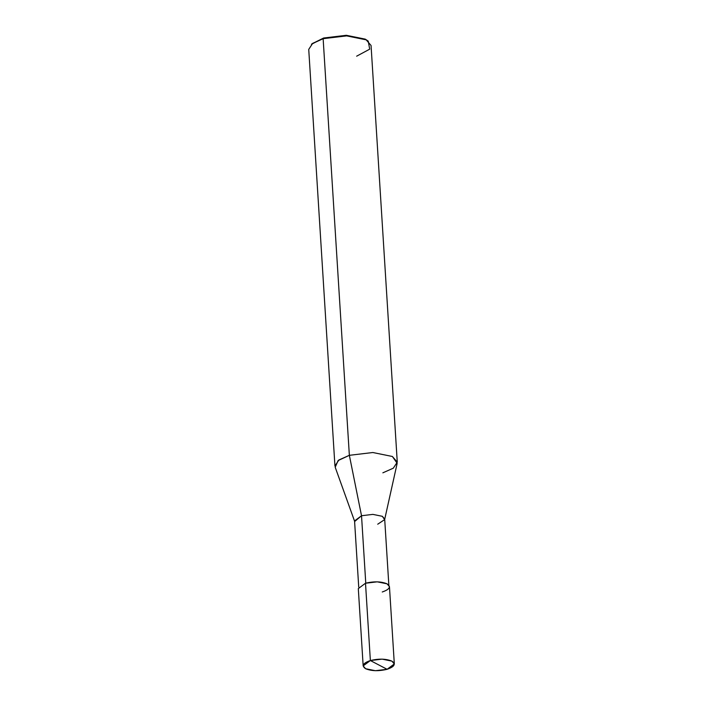 <?xml version="1.0" encoding="UTF-8"?>
<svg xmlns="http://www.w3.org/2000/svg" width="706" height="706" viewBox="0 0 706 706"><rect width="100%" height="100%" fill="white"/><g stroke="black" fill="none" stroke-linecap="round" stroke-linejoin="round"><path stroke-width="1.06" d="M382.255 591.99C389.65 589.422 391.239 586.704 387.02 583.818C381.134 581.417 373.959 581.232 365.505 583.235L370.368 660.542L387.117 669.297C378.663 671.309 371.488 671.115 365.602 668.714C361.384 665.837 362.972 663.11 370.368 660.542L363.166 665.899L365.602 668.714L375.371 670.7L387.117 669.297L370.368 660.542C378.822 658.53 385.997 658.724 391.883 661.125C396.101 664.002 394.513 666.729 387.117 669.297L394.319 663.94L391.883 661.125L382.114 659.139L370.368 660.542L365.505 583.235L377.242 581.832L387.02 583.818L389.456 586.633L394.319 663.94M363.166 665.899L358.304 588.592L365.505 583.235M367.72 40.763L365.24 39.13L346.346 35.3L323.639 38.009L323.136 38.689L349.355 455.317L361.525 515.742L365.779 583.385L361.525 515.742L354.686 521.496L335.2 467.231L338.121 460.55L349.355 455.317L338.889 459.968L334.944 466.031L308.734 49.402L312.679 43.34L323.136 38.689L311.875 43.869L323.639 38.009L311.452 44.301M358.727 587.101L354.562 520.922L361.525 515.742L372.874 514.383L382.325 516.307L384.682 519.025L388.847 585.203M377.719 524.205L384.638 519.616L382.325 516.307L372.874 514.383L361.525 515.742L349.355 455.317L372.839 452.52L392.386 456.482L397.169 463.33L384.638 519.616M382.864 472.826L393.321 468.175L397.266 462.112L392.386 456.482L372.839 452.52L349.355 455.317L323.136 38.689L346.628 35.882L366.176 39.845L371.056 45.475L397.266 462.112M356.645 56.189L369.688 49.173L368.25 41.142L366.176 39.845L346.628 35.882L323.136 38.689L323.639 38.009L346.346 35.3L365.24 39.13L368.25 41.142"/></g></svg>
